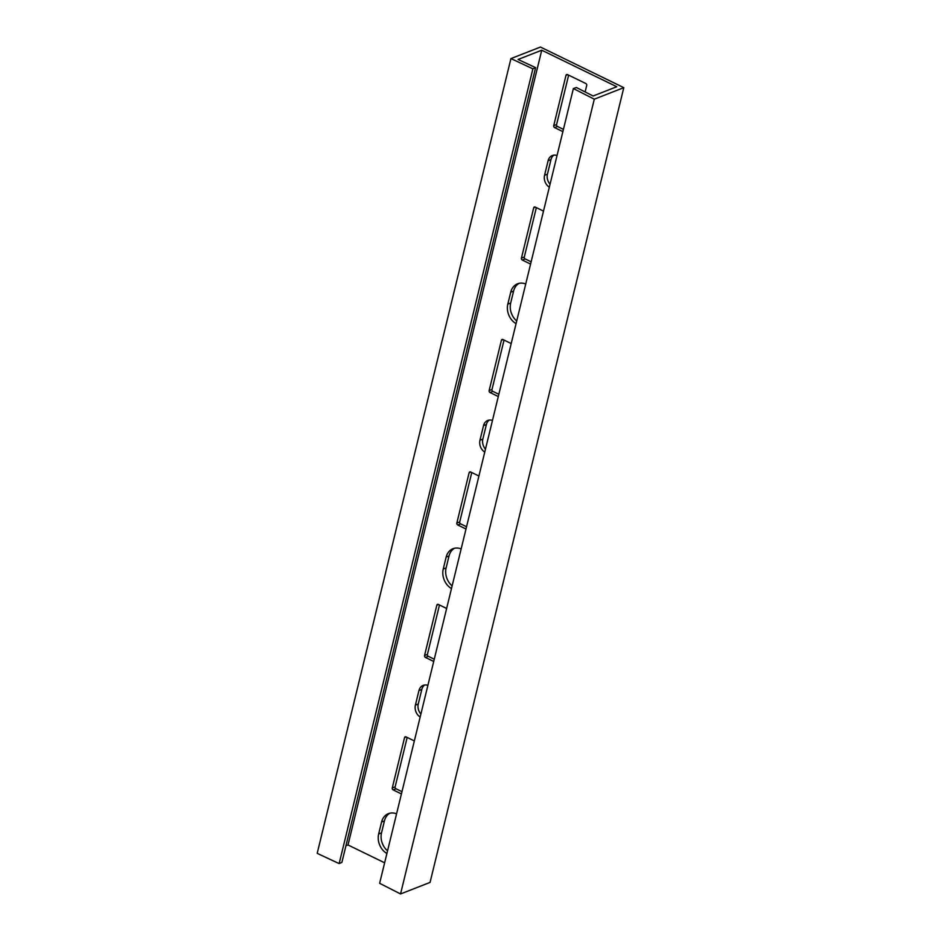 <?xml version="1.0" encoding="UTF-8"?>
<svg xmlns="http://www.w3.org/2000/svg" width="941" height="941" viewBox="0 0 941 941"><rect width="100%" height="100%" fill="white"/><g stroke="black" fill="none" stroke-linecap="round" stroke-linejoin="round"><path stroke-width="1.41" d="M541.745 50.202L518.079 59.459L535.617 67.634L341.877 862.403L339.148 863.591L317.199 853.358L510.939 58.589L540.452 47.05L623.801 87.642L594.289 99.193L573.375 88.548L576.386 87.501L593.101 95.994L616.767 86.737L541.745 50.202L348.005 844.959L384.634 862.803M339.148 863.591L532.888 68.834L510.939 58.589M345.923 845.771L348.005 844.959M573.375 88.548L379.635 883.305L400.548 893.95L430.061 882.411L623.801 87.642M532.888 68.834L535.617 67.634M466.548 526.748L460.584 523.843A1.482 1.188 68.6 0 1 459.714 521.937L471.759 472.535M452.139 585.89A15.55 12.504 68.6 0 1 446.116 567.917L449.022 556.002A15.55 12.504 68.6 0 1 454.456 548.274M485.474 449.151A9.622 7.74 68.6 0 1 482.839 439.106L486.391 424.532A9.622 7.74 68.6 0 1 489.261 420.074M498.848 394.291L492.872 391.385A1.482 1.188 68.6 0 1 492.002 389.48L504.047 340.066M563.424 129.376L557.46 126.459A1.482 1.188 68.6 0 1 556.59 124.553L568.635 75.151M531.136 261.833L525.16 258.928A1.482 1.188 68.6 0 1 524.302 257.022L536.346 207.608M516.715 320.975A15.55 12.504 68.6 0 1 510.692 303.002L513.598 291.075A15.55 12.504 68.6 0 1 519.044 283.359M550.05 184.236A9.622 7.74 68.6 0 1 547.427 174.179L550.979 159.617A9.622 7.74 68.6 0 1 553.837 155.159M434.26 659.206L428.296 656.3A1.482 1.188 68.6 0 1 427.426 654.395L439.471 604.992M420.886 714.078A9.622 7.74 68.6 0 1 418.263 704.021L421.815 689.447A9.622 7.74 68.6 0 1 424.685 685.001M387.551 850.817A15.55 12.504 68.6 0 1 381.528 832.832L384.434 820.917A15.55 12.504 68.6 0 1 389.88 813.189M401.972 791.675L396.008 788.758A1.482 1.188 68.6 0 1 395.138 786.852L407.182 737.45M400.548 893.95L594.289 99.193M478.922 476.017L470.629 471.982A1.482 1.188 -111.4 0 0 469.124 472.723L456.844 523.055A1.482 1.188 -111.4 0 0 457.714 524.96L466.007 529.007M461.149 548.909A15.55 12.504 -111.4 0 0 452.986 548.721A15.55 12.504 -111.4 0 0 446.152 557.119L443.246 569.034A15.55 12.504 -111.4 0 0 451.48 588.572M492.472 420.439A9.622 7.74 -111.4 0 0 487.756 420.462A9.622 7.74 -111.4 0 0 483.521 425.65L479.969 440.223A9.622 7.74 -111.4 0 0 484.744 452.115M511.21 343.559L502.917 339.525A1.482 1.188 -111.4 0 0 501.412 340.266L489.144 390.597A1.482 1.188 -111.4 0 0 490.002 392.503L498.295 396.537M585.126 91.947L586.714 85.443A1.482 1.188 -111.4 0 0 585.843 83.537L567.505 74.598A1.482 1.188 -111.4 0 0 565.988 75.351L553.72 125.682A1.482 1.188 -111.4 0 0 554.59 127.588L562.871 131.622M543.498 211.102L535.217 207.067A1.482 1.188 -111.4 0 0 533.7 207.808L521.432 258.14A1.482 1.188 -111.4 0 0 522.302 260.045L530.583 264.08M525.737 283.982A15.55 12.504 -111.4 0 0 517.562 283.806A15.55 12.504 -111.4 0 0 510.728 292.204L507.822 304.119A15.55 12.504 -111.4 0 0 516.068 323.657M557.048 155.524A9.622 7.74 -111.4 0 0 552.332 155.536A9.622 7.74 -111.4 0 0 548.109 160.735L544.557 175.308A9.622 7.74 -111.4 0 0 549.332 187.2M446.634 608.474L438.341 604.44A1.482 1.188 -111.4 0 0 436.824 605.181L424.556 655.524A1.482 1.188 -111.4 0 0 425.426 657.43L433.719 661.464M427.884 685.366A9.622 7.74 -111.4 0 0 423.179 685.377A9.622 7.74 -111.4 0 0 418.945 690.576L415.393 705.138A9.622 7.74 -111.4 0 0 420.168 717.042M396.573 813.824A15.55 12.504 -111.4 0 0 388.41 813.647A15.55 12.504 -111.4 0 0 381.564 822.034L378.658 833.961A15.55 12.504 -111.4 0 0 386.904 853.499M414.346 740.943L406.053 736.897A1.482 1.188 -111.4 0 0 404.536 737.65L392.268 787.982A1.482 1.188 -111.4 0 0 393.138 789.887L401.419 793.922M544.557 175.308L547.427 174.179M548.109 160.735L550.979 159.617M510.728 292.204L513.598 291.075M507.822 304.119L510.692 303.002M533.7 207.808L535.382 207.149M521.432 258.14L524.302 257.022M522.302 260.045L525.16 258.928M565.988 75.351L567.682 74.692M553.72 125.682L556.59 124.553M554.59 127.588L557.46 126.459M501.412 340.266L503.094 339.607M489.144 390.597L492.002 389.48M490.002 392.503L492.872 391.385M425.426 657.43L428.296 656.3M424.556 655.524L427.426 654.395M436.824 605.181L438.518 604.522M479.969 440.223L482.839 439.106M483.521 425.65L486.391 424.532M415.393 705.138L418.263 704.021M418.945 690.576L421.815 689.447M446.152 557.119L449.022 556.002M443.246 569.034L446.116 567.917M378.658 833.961L381.528 832.832M381.564 822.034L384.434 820.917M469.124 472.723L470.806 472.064M456.844 523.055L459.714 521.937M457.714 524.96L460.584 523.843M393.138 789.887L396.008 788.758M392.268 787.982L395.138 786.852M404.536 737.65L406.23 736.979"/></g></svg>
